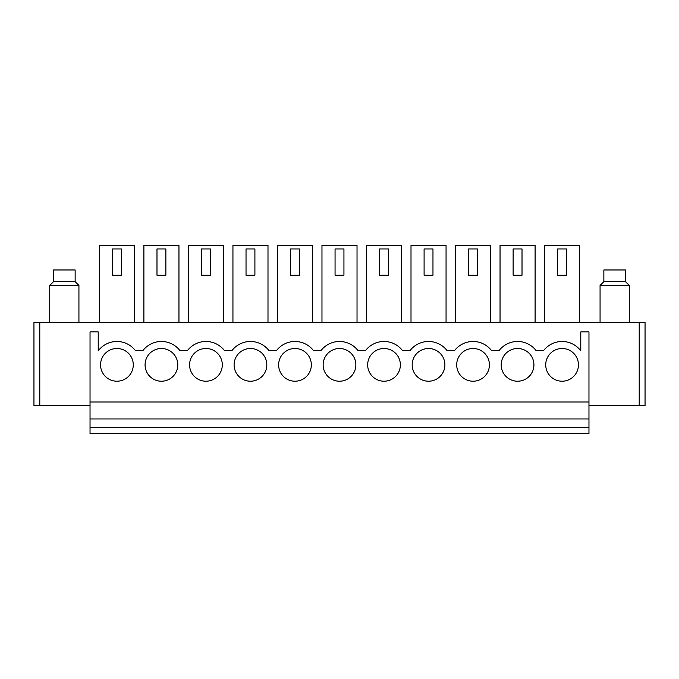 <?xml version="1.0" encoding="UTF-8"?>
<svg xmlns="http://www.w3.org/2000/svg" width="679" height="679" viewBox="0 0 679 679"><rect width="100%" height="100%" fill="white"/><g stroke="black" fill="none" stroke-linecap="round" stroke-linejoin="round"><path stroke-width="1.02" d="M99.38 322.559L99.38 245.442L134.434 245.442L134.434 322.559M143.897 322.559L143.897 245.442L178.959 245.442L178.959 322.559M188.423 322.559L188.423 245.442L223.476 245.442L223.476 322.559M232.939 322.559L232.939 245.442L267.993 245.442L267.993 322.559M277.456 322.559L277.456 245.442L312.51 245.442L312.51 322.559M321.973 322.559L321.973 245.442L357.027 245.442L357.027 322.559M366.49 322.559L366.49 245.442L401.544 245.442L401.544 322.559M411.007 322.559L411.007 245.442L446.061 245.442L446.061 322.559M455.524 322.559L455.524 245.442L490.577 245.442L490.577 322.559M500.041 322.559L500.041 245.442L535.103 245.442L535.103 322.559M544.566 322.559L544.566 245.442L579.62 245.442L579.62 322.559M580.783 350.831L580.783 331.904L588.965 331.904L588.965 402.01L90.035 402.01L90.035 331.904L98.217 331.904L98.217 350.831A23.366 23.366 0 0 1 135.333 350.483L142.997 350.483A23.366 23.366 0 0 1 179.859 350.483L187.523 350.483A23.366 23.366 0 0 1 224.376 350.483L232.04 350.483A23.366 23.366 0 0 1 268.892 350.483L276.557 350.483A23.366 23.366 0 0 1 313.409 350.483L321.074 350.483A23.366 23.366 0 0 1 357.926 350.483L365.591 350.483A23.366 23.366 0 0 1 402.443 350.483L410.108 350.483A23.366 23.366 0 0 1 446.96 350.483L454.624 350.483A23.366 23.366 0 0 1 491.477 350.483L499.141 350.483A23.366 23.366 0 0 1 536.003 350.483L543.667 350.483A23.366 23.366 0 0 1 580.783 350.831M578.449 364.852A16.355 16.355 0 0 1 562.093 381.216A16.355 16.355 0 0 1 545.729 364.852A16.355 16.355 0 0 1 562.093 348.497A16.355 16.355 0 0 1 578.449 364.852M533.932 364.852A16.355 16.355 0 0 1 517.568 381.216A16.355 16.355 0 0 1 501.212 364.852A16.355 16.355 0 0 1 517.568 348.497A16.355 16.355 0 0 1 533.932 364.852M489.415 364.852A16.355 16.355 0 0 1 473.051 381.216A16.355 16.355 0 0 1 456.695 364.852A16.355 16.355 0 0 1 473.051 348.497A16.355 16.355 0 0 1 489.415 364.852M444.898 364.852A16.355 16.355 0 0 1 428.534 381.216A16.355 16.355 0 0 1 412.178 364.852A16.355 16.355 0 0 1 428.534 348.497A16.355 16.355 0 0 1 444.898 364.852M400.372 364.852A16.355 16.355 0 0 1 384.017 381.216A16.355 16.355 0 0 1 367.662 364.852A16.355 16.355 0 0 1 384.017 348.497A16.355 16.355 0 0 1 400.372 364.852M355.855 364.852A16.355 16.355 0 0 1 339.5 381.216A16.355 16.355 0 0 1 323.145 364.852A16.355 16.355 0 0 1 339.5 348.497A16.355 16.355 0 0 1 355.855 364.852M311.338 364.852A16.355 16.355 0 0 1 294.983 381.216A16.355 16.355 0 0 1 278.628 364.852A16.355 16.355 0 0 1 294.983 348.497A16.355 16.355 0 0 1 311.338 364.852M266.822 364.852A16.355 16.355 0 0 1 250.466 381.216A16.355 16.355 0 0 1 234.102 364.852A16.355 16.355 0 0 1 250.466 348.497A16.355 16.355 0 0 1 266.822 364.852M222.305 364.852A16.355 16.355 0 0 1 205.949 381.216A16.355 16.355 0 0 1 189.585 364.852A16.355 16.355 0 0 1 205.949 348.497A16.355 16.355 0 0 1 222.305 364.852M177.788 364.852A16.355 16.355 0 0 1 161.432 381.216A16.355 16.355 0 0 1 145.068 364.852A16.355 16.355 0 0 1 161.432 348.497A16.355 16.355 0 0 1 177.788 364.852M133.271 364.852A16.355 16.355 0 0 1 116.907 381.216A16.355 16.355 0 0 1 100.551 364.852A16.355 16.355 0 0 1 116.907 348.497A16.355 16.355 0 0 1 133.271 364.852M588.965 405.516L645.05 405.516L645.05 322.559L33.95 322.559L33.95 405.516L90.035 405.516M90.035 427.719L588.965 427.719L588.965 433.558L90.035 433.558L90.035 402.01M588.965 427.719L588.965 402.01M90.035 418.951L588.965 418.951M121.354 248.947L121.354 275.233L112.468 275.233L112.468 248.947L121.354 248.947M165.871 248.947L165.871 275.233L156.985 275.233L156.985 248.947L165.871 248.947M210.388 248.947L210.388 275.233L201.502 275.233L201.502 248.947L210.388 248.947M254.905 248.947L254.905 275.233L246.027 275.233L246.027 248.947L254.905 248.947M299.422 248.947L299.422 275.233L290.544 275.233L290.544 248.947L299.422 248.947M343.939 248.947L343.939 275.233L335.061 275.233L335.061 248.947L343.939 248.947M388.456 248.947L388.456 275.233L379.578 275.233L379.578 248.947L388.456 248.947M432.973 248.947L432.973 275.233L424.095 275.233L424.095 248.947L432.973 248.947M477.498 248.947L477.498 275.233L468.612 275.233L468.612 248.947L477.498 248.947M522.015 248.947L522.015 275.233L513.129 275.233L513.129 248.947L522.015 248.947M566.532 248.947L566.532 275.233L557.646 275.233L557.646 248.947L566.532 248.947M53.522 281.658L53.522 269.979L75.14 269.979L75.14 281.658L53.522 281.658L49.728 285.46L49.728 322.559M75.14 281.658L78.934 285.46L49.728 285.46M603.86 281.658L603.86 269.979L625.478 269.979L625.478 281.658L629.272 285.46L600.066 285.46L603.86 281.658L625.478 281.658M39.789 322.559L39.789 405.516M639.211 322.559L639.211 405.516M78.934 285.46L78.934 322.559M629.272 322.559L629.272 285.46M600.066 322.559L600.066 285.46"/></g></svg>
